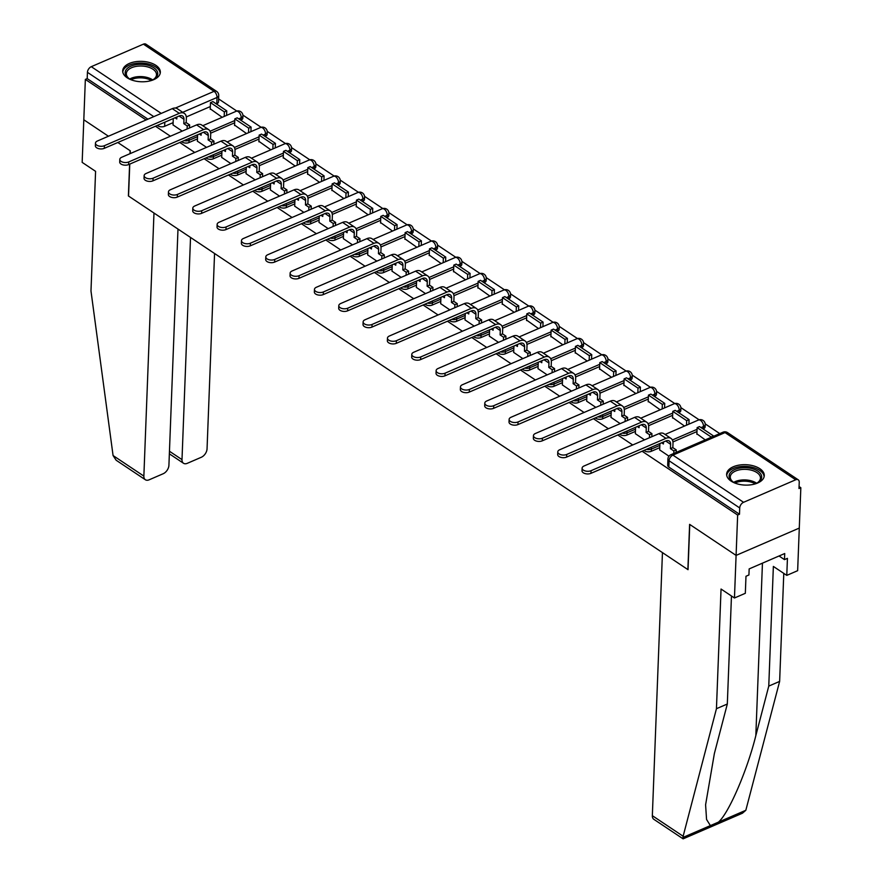 <?xml version="1.0" encoding="UTF-8"?>
<svg xmlns="http://www.w3.org/2000/svg" width="883" height="883" viewBox="0 0 883 883"><rect width="100%" height="100%" fill="white"/><g stroke="black" fill="none" stroke-linecap="round" stroke-linejoin="round"><path stroke-width="1.32" d="M644.005 450.407A4.834 2.616 2.2 0 0 644.491 450.805A4.834 2.616 2.2 0 0 651.301 451.29L651.389 449.061A4.834 2.616 -177.8 0 1 646.433 449.359M619.667 434.16A4.834 2.616 2.2 0 0 620.164 434.557A4.834 2.616 2.2 0 0 626.963 435.043L627.051 432.813A4.834 2.616 -177.8 0 1 622.107 433.1M595.341 417.913A4.834 2.616 2.2 0 0 595.826 418.299A4.834 2.616 2.2 0 0 602.636 418.796L602.725 416.566A4.834 2.616 -177.8 0 1 597.769 416.853M571.003 401.655A4.834 2.616 2.2 0 0 571.5 402.052A4.834 2.616 2.2 0 0 578.299 402.549L578.387 400.308A4.834 2.616 -177.8 0 1 573.442 400.606M546.676 385.407A4.834 2.616 2.2 0 0 547.162 385.805A4.834 2.616 2.2 0 0 553.972 386.29L554.06 384.061A4.834 2.616 -177.8 0 1 549.105 384.359M522.339 369.16A4.834 2.616 2.2 0 0 522.835 369.558A4.834 2.616 2.2 0 0 529.634 370.043L529.723 367.814A4.834 2.616 -177.8 0 1 524.778 368.101M498.012 352.913A4.834 2.616 2.2 0 0 498.498 353.299A4.834 2.616 2.2 0 0 505.308 353.796L505.396 351.566A4.834 2.616 -177.8 0 1 500.44 351.853M473.674 336.655A4.834 2.616 2.2 0 0 474.171 337.052A4.834 2.616 2.2 0 0 480.97 337.549L481.058 335.308A4.834 2.616 -177.8 0 1 476.114 335.606M449.348 320.408A4.834 2.616 2.2 0 0 449.833 320.805A4.834 2.616 2.2 0 0 456.643 321.291L456.732 319.061A4.834 2.616 -177.8 0 1 451.776 319.359M425.01 304.16A4.834 2.616 2.2 0 0 425.507 304.558A4.834 2.616 2.2 0 0 432.306 305.043L432.394 302.814A4.834 2.616 -177.8 0 1 427.449 303.101M400.683 287.913A4.834 2.616 2.2 0 0 401.169 288.299A4.834 2.616 2.2 0 0 407.979 288.796L408.067 286.567A4.834 2.616 -177.8 0 1 403.112 286.854M376.346 271.655A4.834 2.616 2.2 0 0 376.842 272.052A4.834 2.616 2.2 0 0 383.641 272.549L383.73 270.308A4.834 2.616 -177.8 0 1 378.785 270.606M352.019 255.408A4.834 2.616 2.2 0 0 352.505 255.805A4.834 2.616 2.2 0 0 359.315 256.291L359.403 254.061A4.834 2.616 -177.8 0 1 354.447 254.359M327.681 239.161A4.834 2.616 2.2 0 0 328.178 239.558A4.834 2.616 2.2 0 0 334.977 240.044L335.065 237.814A4.834 2.616 -177.8 0 1 330.121 238.101M303.355 222.913A4.834 2.616 2.2 0 0 303.84 223.3A4.834 2.616 2.2 0 0 310.65 223.796L310.739 221.567A4.834 2.616 -177.8 0 1 305.783 221.854M279.017 206.655A4.834 2.616 2.2 0 0 279.514 207.052A4.834 2.616 2.2 0 0 286.313 207.549L286.401 205.309A4.834 2.616 -177.8 0 1 281.456 205.607M254.69 190.408A4.834 2.616 2.2 0 0 255.176 190.805A4.834 2.616 2.2 0 0 261.986 191.291L262.074 189.061A4.834 2.616 -177.8 0 1 257.119 189.359M230.353 174.161A4.834 2.616 2.2 0 0 230.849 174.558A4.834 2.616 2.2 0 0 237.648 175.044L237.737 172.814A4.834 2.616 -177.8 0 1 232.792 173.101M206.026 157.914A4.834 2.616 2.2 0 0 206.512 158.3A4.834 2.616 2.2 0 0 213.322 158.797L213.41 156.567A4.834 2.616 -177.8 0 1 208.454 156.854M181.688 141.655A4.834 2.616 2.2 0 0 182.185 142.053A4.834 2.616 2.2 0 0 188.984 142.549L189.072 140.309A4.834 2.616 -177.8 0 1 184.128 140.607M155.894 65.353A18.841 10.21 2.2 0 0 135.231 61.766A18.841 10.21 2.2 0 0 122.693 70.839A18.841 10.21 2.2 0 0 127.152 77.77A18.841 10.21 2.2 0 0 147.814 81.357A18.841 10.21 2.2 0 0 160.342 72.285A18.841 10.21 2.2 0 0 155.894 65.353M759.833 468.685A18.841 10.21 2.2 0 0 739.17 465.098A18.841 10.21 2.2 0 0 726.632 474.171A18.841 10.21 2.2 0 0 731.091 481.103A18.841 10.21 2.2 0 0 751.753 484.69A18.841 10.21 2.2 0 0 764.281 475.617A18.841 10.21 2.2 0 0 759.833 468.685M731.466 595.992L727.316 704.016L716.444 708.707L721.047 589.038L734.457 597.99L745.329 593.299L745.98 576.257L748.927 574.988L749.159 568.906L784.722 553.531L784.479 559.623L787.437 558.343L786.775 575.385L797.647 570.683L800.837 487.725L799.071 486.555M719.766 433.597L705.197 423.862M699.115 419.8L680.87 407.615M674.778 403.542L656.533 391.357M650.451 387.295L632.206 375.109M626.113 371.048L607.868 358.862M601.787 354.8L583.542 342.615M577.449 338.542L559.204 326.357M553.122 322.295L534.877 310.11M528.785 306.048L510.54 293.862M504.458 289.801L486.213 277.615M480.12 273.542L461.875 261.357M455.794 257.295L437.549 245.11M431.456 241.048L413.211 228.863M407.129 224.801L388.884 212.615M382.792 208.543L364.547 196.357M358.465 192.295L340.22 180.11M334.127 176.048L315.882 163.863M309.801 159.801L291.556 147.616M285.463 143.543L267.218 131.357M261.136 127.295L242.891 115.11M236.799 111.048L218.62 98.907M734.457 597.99L736.091 555.396L799.281 528.089L736.091 555.396L737.647 515.032L642.096 451.224M129.613 164.161L128.388 195.949L153.973 213.024L143.863 476.103A7.241 4.57 123.7 0 0 145.364 479.745L116.137 460.22L113.068 455.54L90.982 291.004L95.585 171.335L82.163 162.373L83.808 119.779L108.443 136.236L83.808 119.779L85.353 79.415L146.081 119.967M155.452 126.225L170.408 136.214M179.79 142.483L194.746 152.472M204.116 158.73L219.072 168.719M228.454 174.977L243.41 184.966M252.781 191.225L267.737 201.214M277.119 207.483L292.074 217.472M301.445 223.73L316.401 233.719M325.783 239.977L340.739 249.966M350.109 256.225L365.065 266.213M374.447 272.483L389.403 282.472M398.774 288.73L413.73 298.719M423.112 304.977L438.067 314.966M447.438 321.224L462.394 331.213M471.776 337.483L486.732 347.472M496.103 353.73L511.058 363.719M520.44 369.977L535.396 379.966M544.767 386.224L559.723 396.213M569.105 402.482L584.06 412.471M593.431 418.73L608.387 428.719M617.769 434.977L632.725 444.966M130.176 153.609L130.287 150.816L117.814 142.494L130.132 150.717L130.011 153.675M129.768 164.095L128.543 196.048L687.879 569.59L689.612 524.359L736.091 555.396L689.766 524.458L688.034 569.69L662.449 552.615L652.338 815.682L683.133 836.245L682.956 837.448C682.978 839.49 683.199 839.258 683.608 836.731M800.837 487.725L798.994 488.531L799.236 482.239A4.834 3.046 123.7 0 0 798.232 479.811A4.834 3.046 123.7 0 0 795.704 479.778L743.563 502.306A4.834 3.046 123.7 0 0 739.722 507.957L669.071 460.76A4.834 2.616 -177.8 0 1 667.923 458.983L667.691 465.275A4.834 2.616 -177.8 0 0 668.828 467.052L669.071 460.76A4.834 3.046 123.7 0 1 672.912 455.12L743.563 502.306M737.647 515.032L739.49 514.237L739.722 507.957M216.799 103.764L217.03 97.472A4.834 2.616 -177.8 0 0 218.741 95.585L218.498 101.865A4.834 2.616 -177.8 0 1 216.799 103.764L216.39 103.94M210.331 106.556L186.302 116.942M173.112 122.638L164.657 126.291L164.812 122.185M85.353 79.415L87.196 78.62L87.439 72.329A4.834 3.046 -56.3 0 1 91.28 66.678L143.41 44.15A4.834 3.046 -56.3 0 1 145.938 44.194L216.6 91.379A4.834 3.046 -56.3 0 0 214.072 91.335L143.41 44.15M234.58 125.077L246.534 133.554M197.362 141.159L206.534 147.373M258.907 141.324L270.86 149.801M221.688 157.406L230.871 163.62M283.244 157.571L295.198 166.059M246.026 173.653L255.198 179.878M307.571 173.83L319.525 182.306M270.353 189.911L279.536 196.125M331.909 190.077L343.862 198.554M294.69 206.158L303.862 212.373M356.235 206.324L368.189 214.801M319.028 222.406L328.2 228.62M380.573 222.571L392.527 231.059M343.355 238.653L352.527 244.878M404.9 238.829L416.853 247.306M367.692 254.911L376.864 261.125M429.237 255.077L441.191 263.553M392.019 271.158L401.191 277.372M453.564 271.324L465.518 279.801M416.357 287.405L425.529 293.62M477.902 287.571L489.855 296.059M440.683 303.653L449.855 309.878M502.228 303.829L514.182 312.306M465.021 319.911L474.193 326.125M526.566 320.076L538.52 328.553M489.348 336.158L498.52 342.372M550.893 336.324L562.846 344.8M513.685 352.405L522.857 358.619M575.23 352.571L587.184 361.059M538.012 368.652L547.184 374.867M599.557 368.829L611.511 377.306M562.35 384.911L571.522 391.125M623.895 385.076L635.848 393.553M586.676 401.158L595.848 407.372M648.221 401.324L660.175 409.8M611.014 417.405L620.186 423.619M672.559 417.571L684.513 426.059M635.341 433.652L644.513 439.866M696.886 433.829L705.219 439.877M659.678 449.911L668.95 456.191M703.442 428.763L703.519 426.533A4.834 2.616 -177.8 0 0 705.23 424.635L705.142 426.864A4.834 2.616 2.2 0 1 703.442 428.763L703.034 428.939M696.974 431.555L672.945 441.941M659.756 447.637L651.301 451.29M679.104 412.516L679.193 410.286A4.834 2.616 -177.8 0 0 680.903 408.387L680.815 410.617A4.834 2.616 2.2 0 1 679.104 412.516L678.707 412.692M672.647 415.308L648.619 425.683M635.429 431.39L626.963 435.043M654.778 396.268L654.855 394.028A4.834 2.616 -177.8 0 0 656.566 392.14L656.477 394.37A4.834 2.616 2.2 0 1 654.778 396.268L654.369 396.434M648.31 399.061L624.281 409.436M611.091 415.142L602.636 418.796M630.44 380.01L630.528 377.781A4.834 2.616 -177.8 0 0 632.239 375.882L632.151 378.112A4.834 2.616 2.2 0 1 630.44 380.01L630.043 380.187M623.983 382.803L599.954 393.189M586.765 398.884L578.299 402.549M606.113 363.763L606.191 361.533A4.834 2.616 -177.8 0 0 607.901 359.635L607.813 361.864A4.834 2.616 2.2 0 1 606.113 363.763L605.705 363.939M599.645 366.555L575.617 376.942M562.427 382.637L553.972 386.29M581.776 347.516L581.864 345.286A4.834 2.616 -177.8 0 0 583.575 343.388L583.486 345.617A4.834 2.616 2.2 0 1 581.776 347.516L581.378 347.692M575.319 350.308L551.29 360.694M538.1 366.39L529.634 370.043M557.449 331.268L557.526 329.028A4.834 2.616 -177.8 0 0 559.237 327.14L559.149 329.37A4.834 2.616 2.2 0 1 557.449 331.268L557.041 331.434M550.981 334.061L526.952 344.436M513.763 350.143L505.308 353.796M533.111 315.01L533.2 312.781A4.834 2.616 -177.8 0 0 534.91 310.882L534.822 313.112A4.834 2.616 2.2 0 1 533.111 315.01L532.714 315.187M526.654 317.803L502.626 328.189M489.436 333.884L480.97 337.549M508.785 298.763L508.862 296.533A4.834 2.616 -177.8 0 0 510.573 294.635L510.484 296.865A4.834 2.616 2.2 0 1 508.785 298.763L508.376 298.94M502.317 301.556L478.288 311.942M465.098 317.637L456.643 321.291M484.447 282.516L484.535 280.286A4.834 2.616 -177.8 0 0 486.246 278.388L486.158 280.617A4.834 2.616 2.2 0 1 484.447 282.516L484.05 282.692M477.99 285.308L453.961 295.695M440.772 301.39L432.306 305.043M460.12 266.269L460.198 264.028A4.834 2.616 -177.8 0 0 461.908 262.141L461.82 264.37A4.834 2.616 2.2 0 1 460.12 266.269L459.712 266.434M453.652 269.061L429.624 279.436M416.434 285.143L407.979 288.796M435.783 250.01L435.871 247.781A4.834 2.616 -177.8 0 0 437.582 245.882L437.493 248.112A4.834 2.616 2.2 0 1 435.783 250.01L435.385 250.187M429.326 252.803L405.297 263.189M392.107 268.885L383.641 272.549M411.456 233.763L411.533 231.534A4.834 2.616 -177.8 0 0 413.244 229.635L413.156 231.865A4.834 2.616 2.2 0 1 411.456 233.763L411.048 233.94M404.988 236.556L380.959 246.942M367.769 252.637L359.315 256.291M387.118 217.516L387.207 215.286A4.834 2.616 -177.8 0 0 388.917 213.388L388.829 215.618A4.834 2.616 2.2 0 1 387.118 217.516L386.721 217.693M380.661 220.309L356.633 230.695M343.443 236.39L334.977 240.044M362.792 201.269L362.869 199.028A4.834 2.616 -177.8 0 0 364.58 197.141L364.491 199.37A4.834 2.616 2.2 0 1 362.792 201.269L362.383 201.434M356.324 204.061L332.295 214.437M319.105 220.143L310.65 223.796M338.454 185.011L338.542 182.781A4.834 2.616 -177.8 0 0 340.253 180.883L340.165 183.112A4.834 2.616 2.2 0 1 338.454 185.011L338.057 185.187M331.997 187.803L307.968 198.189M294.779 203.885L286.313 207.549M314.127 168.763L314.205 166.534A4.834 2.616 -177.8 0 0 315.915 164.635L315.827 166.865A4.834 2.616 2.2 0 1 314.127 168.763L313.719 168.94M307.659 171.556L283.631 181.942M270.441 187.637L261.986 191.291M289.79 152.516L289.878 150.287A4.834 2.616 -177.8 0 0 291.589 148.388L291.5 150.618A4.834 2.616 2.2 0 1 289.79 152.516L289.392 152.693M283.333 155.309L259.304 165.695M246.114 171.39L237.648 175.044M265.463 136.269L265.54 134.028A4.834 2.616 -177.8 0 0 267.251 132.141L267.163 134.371A4.834 2.616 2.2 0 1 265.463 136.269L265.055 136.435M258.995 139.061L234.966 149.437M221.776 155.143L213.322 158.797M241.125 120.011L241.214 117.781A4.834 2.616 -177.8 0 0 242.913 115.883L242.836 118.112A4.834 2.616 2.2 0 1 241.125 120.011L240.728 120.187M234.668 122.803L210.64 133.19M197.45 138.885L188.984 142.549M210.242 108.83L222.196 117.307M173.024 124.911L182.207 131.125M739.49 514.237L668.828 467.052M157.295 125.43L157.847 125.805A4.834 2.616 2.2 0 0 164.657 126.291M87.196 78.62L147.925 119.172M104.304 148.333A5.43 2.947 -177.8 0 1 98.466 148.587A5.43 2.947 -177.8 0 1 95.375 145.783L95.474 143.145A5.43 2.947 2.2 0 0 98.565 145.949A5.43 2.947 2.2 0 0 104.415 145.695L179.304 113.333A9.658 6.082 -56.3 0 1 184.359 113.41A9.658 6.082 -56.3 0 1 186.357 118.267L186.192 122.627L183.796 123.653L183.962 119.293A6.523 4.106 123.7 0 0 182.615 116.026A6.523 4.106 123.7 0 0 179.205 115.971L104.304 148.333L104.415 145.695M184.359 113.41L177.34 108.73A9.658 6.082 -56.3 0 0 172.284 108.642L97.395 141.004A5.43 2.947 2.2 0 0 95.474 143.145M187.108 129.006L187.229 125.949L189.624 124.911L186.192 122.627M187.229 125.949L183.796 123.653M175 117.781L176.777 118.973L176.854 116.986M173.024 125L173.278 118.532M226.754 110.861L212.88 101.589L210.485 102.627L224.359 111.898L226.754 110.861L226.589 115.408M224.194 116.446L224.359 111.898M210.22 109.304L210.485 102.627M189.624 124.911L189.503 127.969M145.364 479.745A7.241 4.57 123.7 0 0 149.161 479.8L163.156 473.752A7.241 4.57 123.7 0 0 168.918 465.275L177.991 229.072M169.459 451.246L181.997 459.624A7.241 4.57 123.7 0 0 183.498 463.266A7.241 4.57 123.7 0 0 187.295 463.321L201.291 457.273A7.241 4.57 123.7 0 0 207.052 448.796L214.558 253.487M181.997 459.624L190.529 237.45M727.316 704.016L714.369 753.563L705.594 804.799L706.555 819.446L710.385 825.605L718.409 822.139C728.585 813.629 747.206 770.605 755.826 735.649L768.762 686.102L773.365 566.422L786.775 575.385M683.133 836.245L716.444 708.707M652.338 815.682A7.241 4.57 -56.3 0 0 653.85 819.325L683.111 838.85L742.46 813.21L745.826 810.285L779.634 681.4L768.762 686.102M779.634 681.4L783.784 573.387M779.049 555.992L784.479 559.623M131.865 80.066A16.302 8.83 -177.8 0 1 128.786 78.399A16.302 8.83 -177.8 0 1 130.927 66.148A16.302 8.83 -177.8 0 1 153.09 67.307A16.302 8.83 -177.8 0 1 153.697 79.349A16.302 8.83 -177.8 0 1 151.986 80.21A16.302 8.83 -177.8 0 1 150.507 80.783M153.201 79.636A15.099 8.179 2.2 0 0 156.501 74.779A15.099 8.179 2.2 0 0 147.914 66.987A15.099 8.179 2.2 0 0 131.677 67.682A15.099 8.179 2.2 0 0 126.335 73.62A15.099 8.179 2.2 0 0 129.26 78.708M160.165 73.499A18.72 10.143 2.2 0 0 149.172 64.15A18.72 10.143 2.2 0 0 129.371 65.11A18.72 10.143 2.2 0 0 122.781 72.064M735.804 483.398A16.302 8.83 -177.8 0 1 732.724 481.732A16.302 8.83 -177.8 0 1 734.866 469.48A16.302 8.83 -177.8 0 1 757.029 470.639A16.302 8.83 -177.8 0 1 757.636 482.681A16.302 8.83 -177.8 0 1 755.925 483.542A16.302 8.83 -177.8 0 1 754.435 484.116M757.139 482.968A15.099 8.179 2.2 0 0 760.44 478.111A15.099 8.179 2.2 0 0 751.841 470.319A15.099 8.179 2.2 0 0 735.605 471.014A15.099 8.179 2.2 0 0 730.274 476.952A15.099 8.179 2.2 0 0 733.199 482.041M764.104 476.831A18.72 10.143 2.2 0 0 753.111 467.482A18.72 10.143 2.2 0 0 733.309 468.443A18.72 10.143 2.2 0 0 726.72 475.396M128.642 164.58A5.43 2.947 -177.8 0 1 122.792 164.834A5.43 2.947 -177.8 0 1 119.702 162.031L119.801 159.393A5.43 2.947 2.2 0 0 122.903 162.196A5.43 2.947 2.2 0 0 128.741 161.942L203.631 129.58A9.658 6.082 -56.3 0 1 208.686 129.658A9.658 6.082 -56.3 0 1 210.695 134.514L210.518 138.874L208.123 139.911L208.3 135.552A6.523 4.106 123.7 0 0 206.942 132.273A6.523 4.106 123.7 0 0 203.531 132.218L128.642 164.58L128.741 161.942M208.686 129.658L201.666 124.978A9.658 6.082 -56.3 0 0 196.611 124.9L121.722 157.262A5.43 2.947 2.2 0 0 119.801 159.393M211.445 145.254L211.556 142.196L213.951 141.17L210.518 138.874M211.556 142.196L208.123 139.911M199.337 134.039L201.114 135.22L201.181 133.234M197.362 141.247L197.604 134.779M251.092 127.108L237.207 117.836L234.812 118.874L248.697 128.145L251.092 127.108L250.915 131.666M248.52 132.693L248.697 128.145M234.558 125.563L234.812 118.874M213.951 141.17L213.841 144.216M152.969 180.827A5.43 2.947 -177.8 0 1 147.13 181.081A5.43 2.947 -177.8 0 1 144.039 178.278L144.139 175.64A5.43 2.947 2.2 0 0 147.229 178.443A5.43 2.947 2.2 0 0 153.079 178.189L227.969 145.827A9.658 6.082 -56.3 0 1 233.024 145.916A9.658 6.082 -56.3 0 1 235.021 150.761L234.856 155.121L232.461 156.159L232.626 151.799A6.523 4.106 123.7 0 0 231.28 148.521A6.523 4.106 123.7 0 0 227.869 148.465L152.969 180.827L153.079 178.189M233.024 145.916L226.004 141.225A9.658 6.082 -56.3 0 0 220.949 141.148L146.059 173.51A5.43 2.947 2.2 0 0 144.139 175.64M235.772 161.501L235.893 158.454L238.289 157.417L234.856 155.121M235.893 158.454L232.461 156.159M223.664 150.287L225.441 151.468L225.518 149.481M221.688 157.494L221.942 151.026M275.419 143.366L261.545 134.095L259.149 135.121L273.024 144.393L275.419 143.366L275.253 147.914M272.858 148.951L273.024 144.393M258.885 141.81L259.149 135.121M238.289 157.417L238.167 160.463M177.306 197.086A5.43 2.947 -177.8 0 1 171.457 197.339A5.43 2.947 -177.8 0 1 168.366 194.525L168.465 191.898A5.43 2.947 2.2 0 0 171.567 194.702A5.43 2.947 2.2 0 0 177.406 194.448L252.295 162.086A9.658 6.082 -56.3 0 1 257.35 162.163A9.658 6.082 -56.3 0 1 259.359 167.008L259.183 171.368L256.787 172.406L256.964 168.046A6.523 4.106 123.7 0 0 255.606 164.768A6.523 4.106 123.7 0 0 252.196 164.724L177.306 197.086L177.406 194.448M257.35 162.163L250.331 157.472A9.658 6.082 -56.3 0 0 245.275 157.395L170.386 189.757A5.43 2.947 2.2 0 0 168.465 191.898M260.11 177.748L260.22 174.702L262.615 173.664L259.183 171.368M260.22 174.702L256.787 172.406M248.002 166.534L249.779 167.715L249.845 165.728M246.026 173.741L246.269 167.284M299.756 159.613L285.871 150.342L283.476 151.379L297.361 160.651L299.756 159.613L299.58 164.161M297.185 165.198L297.361 160.651M283.222 158.057L283.476 151.379M262.615 173.664L262.505 176.721M201.633 213.333A5.43 2.947 -177.8 0 1 195.794 213.587A5.43 2.947 -177.8 0 1 192.704 210.783L192.803 208.145A5.43 2.947 2.2 0 0 195.894 210.949A5.43 2.947 2.2 0 0 201.743 210.695L276.633 178.333A9.658 6.082 -56.3 0 1 281.688 178.41A9.658 6.082 -56.3 0 1 283.686 183.267L283.52 187.626L281.125 188.653L281.291 184.293A6.523 4.106 123.7 0 0 279.944 181.026A6.523 4.106 123.7 0 0 276.534 180.971L201.633 213.333L201.743 210.695M281.688 178.41L274.668 173.719A9.658 6.082 -56.3 0 0 269.613 173.642L194.724 206.004A5.43 2.947 2.2 0 0 192.803 208.145M284.436 194.006L284.558 190.949L286.953 189.911L283.52 187.626M284.558 190.949L281.125 188.653M272.328 182.781L274.105 183.973L274.183 181.986M270.353 190L270.606 183.532M324.083 175.86L310.209 166.589L307.814 167.627L321.688 176.898L324.083 175.86L323.918 180.408M321.522 181.445L321.688 176.898M307.549 174.304L307.814 167.627M286.953 189.911L286.832 192.969M225.971 229.58A5.43 2.947 -177.8 0 1 220.121 229.834A5.43 2.947 -177.8 0 1 217.03 227.03L217.13 224.392A5.43 2.947 2.2 0 0 220.231 227.196A5.43 2.947 2.2 0 0 226.07 226.942L300.96 194.58A9.658 6.082 -56.3 0 1 306.015 194.657A9.658 6.082 -56.3 0 1 308.024 199.514L307.847 203.874L305.452 204.911L305.628 200.551A6.523 4.106 123.7 0 0 304.271 197.273A6.523 4.106 123.7 0 0 300.86 197.218L225.971 229.58L226.07 226.942M306.015 194.657L298.995 189.977A9.658 6.082 -56.3 0 0 293.94 189.9L219.05 222.262A5.43 2.947 2.2 0 0 217.13 224.392M308.774 210.253L308.884 207.196L311.28 206.169L307.847 203.874M308.884 207.196L305.452 204.911M296.666 199.039L298.443 200.22L298.509 198.233M294.69 206.247L294.933 199.779M348.421 192.108L334.536 182.836L332.14 183.874L346.026 193.145L348.421 192.108L348.244 196.666M345.849 197.693L346.026 193.145M331.887 190.562L332.14 183.874M311.28 206.169L311.169 209.216M250.297 245.827A5.43 2.947 -177.8 0 1 244.459 246.081A5.43 2.947 -177.8 0 1 241.368 243.278L241.467 240.64A5.43 2.947 2.2 0 0 244.558 243.443A5.43 2.947 2.2 0 0 250.408 243.189L325.297 210.827A9.658 6.082 -56.3 0 1 330.352 210.916A9.658 6.082 -56.3 0 1 332.35 215.761L332.185 220.121L329.789 221.158L329.955 216.799A6.523 4.106 123.7 0 0 328.608 213.52A6.523 4.106 123.7 0 0 325.198 213.465L250.297 245.827L250.408 243.189M330.352 210.916L323.333 206.225A9.658 6.082 -56.3 0 0 318.277 206.147L243.388 238.509A5.43 2.947 2.2 0 0 241.467 240.64M333.101 226.501L333.222 223.454L335.617 222.417L332.185 220.121M333.222 223.454L329.789 221.158M320.993 215.286L322.77 216.467L322.847 214.481M319.017 222.494L319.271 216.026M372.747 208.366L358.873 199.094L356.478 200.121L370.352 209.392L372.747 208.366L372.582 212.913M370.187 213.951L370.352 209.392M356.213 206.81L356.478 200.121M335.617 222.417L335.496 225.463M274.635 262.085A5.43 2.947 -177.8 0 1 268.785 262.339A5.43 2.947 -177.8 0 1 265.695 259.525L265.794 256.887A5.43 2.947 2.2 0 0 268.896 259.701A5.43 2.947 2.2 0 0 274.734 259.447L349.624 227.086A9.658 6.082 -56.3 0 1 354.679 227.163A9.658 6.082 -56.3 0 1 356.688 232.008L356.511 236.368L354.116 237.406L354.293 233.046A6.523 4.106 123.7 0 0 352.935 229.768A6.523 4.106 123.7 0 0 349.525 229.723L274.635 262.085L274.734 259.447M354.679 227.163L347.659 222.472A9.658 6.082 -56.3 0 0 342.604 222.395L267.715 254.757A5.43 2.947 2.2 0 0 265.794 256.887M357.438 242.748L357.549 239.701L359.944 238.664L356.511 236.368M357.549 239.701L354.116 237.406M345.33 231.534L347.107 232.715L347.174 230.728M343.355 238.741L343.597 232.284M397.085 224.613L383.2 215.342L380.805 216.379L394.69 225.651L397.085 224.613L396.909 229.161M394.513 230.198L394.69 225.651M380.551 223.057L380.805 216.379M359.944 238.664L359.834 241.721M298.962 278.333A5.43 2.947 -177.8 0 1 293.123 278.587A5.43 2.947 -177.8 0 1 290.032 275.783L290.132 273.145A5.43 2.947 2.2 0 0 293.222 275.949A5.43 2.947 2.2 0 0 299.072 275.695L373.962 243.333A9.658 6.082 -56.3 0 1 379.017 243.41A9.658 6.082 -56.3 0 1 381.014 248.266L380.849 252.626L378.454 253.653L378.619 249.293A6.523 4.106 123.7 0 0 377.273 246.026A6.523 4.106 123.7 0 0 373.862 245.971L298.962 278.333L299.072 275.695M379.017 243.41L371.997 238.719A9.658 6.082 -56.3 0 0 366.942 238.642L292.052 271.004A5.43 2.947 2.2 0 0 290.132 273.145M381.765 259.006L381.886 255.949L384.282 254.911L380.849 252.626M381.886 255.949L378.454 253.653M369.657 247.781L371.434 248.973L371.511 246.986M367.681 254.999L367.935 248.531M421.412 240.86L407.538 231.589L405.142 232.626L419.017 241.898L421.412 240.86L421.246 245.408M418.851 246.445L419.017 241.898M404.878 239.304L405.142 232.626M384.282 254.911L384.16 257.968M323.299 294.58A5.43 2.947 -177.8 0 1 317.45 294.834A5.43 2.947 -177.8 0 1 314.359 292.03L314.458 289.392A5.43 2.947 2.2 0 0 317.56 292.196A5.43 2.947 2.2 0 0 323.399 291.942L398.288 259.58A9.658 6.082 -56.3 0 1 403.343 259.657A9.658 6.082 -56.3 0 1 405.352 264.514L405.176 268.873L402.78 269.911L402.957 265.551A6.523 4.106 123.7 0 0 401.599 262.273A6.523 4.106 123.7 0 0 398.189 262.218L323.299 294.58L323.399 291.942M403.343 259.657L396.324 254.977A9.658 6.082 -56.3 0 0 391.268 254.9L316.379 287.262A5.43 2.947 2.2 0 0 314.458 289.392M406.103 275.253L406.213 272.196L408.608 271.158L405.176 268.873M406.213 272.196L402.78 269.911M393.995 264.028L395.772 265.22L395.838 263.233M392.019 271.247L392.262 264.779M445.749 257.108L431.864 247.836L429.469 248.874L443.354 258.145L445.749 257.108L445.573 261.666M443.178 262.692L443.354 258.145M429.215 255.562L429.469 248.874M408.608 271.158L408.498 274.216M347.626 310.827A5.43 2.947 -177.8 0 1 341.787 311.081A5.43 2.947 -177.8 0 1 338.697 308.277L338.796 305.639A5.43 2.947 2.2 0 0 341.887 308.443A5.43 2.947 2.2 0 0 347.736 308.189L422.626 275.827A9.658 6.082 -56.3 0 1 427.681 275.915A9.658 6.082 -56.3 0 1 429.679 280.761L429.513 285.121L427.118 286.158L427.284 281.798A6.523 4.106 123.7 0 0 425.937 278.52A6.523 4.106 123.7 0 0 422.527 278.465L347.626 310.827L347.736 308.189M427.681 275.915L420.661 271.224A9.658 6.082 -56.3 0 0 415.606 271.147L340.717 303.509A5.43 2.947 2.2 0 0 338.796 305.639M430.429 291.5L430.551 288.454L432.946 287.416L429.513 285.121M430.551 288.454L427.118 286.158M418.321 280.286L420.098 281.467L420.176 279.481M416.346 287.494L416.599 281.026M470.076 273.366L456.202 264.094L453.807 265.121L467.681 274.392L470.076 273.366L469.911 277.913M467.515 278.951L467.681 274.392M453.542 271.809L453.807 265.121M432.946 287.416L432.825 290.463M371.964 327.085A5.43 2.947 -177.8 0 1 366.114 327.339A5.43 2.947 -177.8 0 1 363.023 324.525L363.123 321.887A5.43 2.947 2.2 0 0 366.224 324.701A5.43 2.947 2.2 0 0 372.063 324.447L446.953 292.085A9.658 6.082 -56.3 0 1 452.008 292.163A9.658 6.082 -56.3 0 1 454.017 297.008L453.84 301.368L451.445 302.405L451.621 298.046A6.523 4.106 123.7 0 0 450.264 294.767A6.523 4.106 123.7 0 0 446.853 294.723L371.964 327.085L372.063 324.447M452.008 292.163L444.988 287.472A9.658 6.082 -56.3 0 0 439.933 287.394L365.043 319.756A5.43 2.947 2.2 0 0 363.123 321.887M454.767 307.748L454.877 304.701L457.273 303.664L453.84 301.368M454.877 304.701L451.445 302.405M442.659 296.533L444.436 297.714L444.502 295.728M440.683 303.741L440.926 297.284M494.414 289.613L480.529 280.341L478.133 281.379L492.019 290.65L494.414 289.613L494.237 294.16M491.842 295.198L492.019 290.65M477.88 288.057L478.133 281.379M457.273 303.664L457.162 306.721M396.301 343.332A5.43 2.947 -177.8 0 1 390.452 343.586A5.43 2.947 -177.8 0 1 387.361 340.783L387.46 338.145A5.43 2.947 2.2 0 0 390.551 340.948A5.43 2.947 2.2 0 0 396.401 340.695L471.29 308.333A9.658 6.082 -56.3 0 1 476.345 308.41A9.658 6.082 -56.3 0 1 478.343 313.266L478.178 317.626L475.782 318.653L475.948 314.293A6.523 4.106 123.7 0 0 474.601 311.026A6.523 4.106 123.7 0 0 471.191 310.971L396.301 343.332L396.401 340.695M476.345 308.41L469.326 303.719A9.658 6.082 -56.3 0 0 464.27 303.642L389.381 336.004A5.43 2.947 2.2 0 0 387.46 338.145M479.094 324.006L479.215 320.948L481.61 319.911L478.178 317.626M479.215 320.948L475.782 318.653M466.986 312.781L468.763 313.973L468.84 311.986M465.01 319.999L465.264 313.531M518.74 305.86L504.866 296.589L502.471 297.626L516.345 306.898L518.74 305.86L518.575 310.408M516.18 311.445L516.345 306.898M502.206 304.304L502.471 297.626M481.61 319.911L481.489 322.968M420.628 359.58A5.43 2.947 -177.8 0 1 414.778 359.834A5.43 2.947 -177.8 0 1 411.688 357.03L411.787 354.392A5.43 2.947 2.2 0 0 414.889 357.196A5.43 2.947 2.2 0 0 420.727 356.942L495.617 324.58A9.658 6.082 -56.3 0 1 500.672 324.657A9.658 6.082 -56.3 0 1 502.681 329.514L502.504 333.873L500.109 334.911L500.286 330.551A6.523 4.106 123.7 0 0 498.928 327.273A6.523 4.106 123.7 0 0 495.518 327.218L420.628 359.58L420.727 356.942M500.672 324.657L493.652 319.977A9.658 6.082 -56.3 0 0 488.597 319.9L413.708 352.262A5.43 2.947 2.2 0 0 411.787 354.392M503.431 340.253L503.542 337.196L505.937 336.158L502.504 333.873M503.542 337.196L500.109 334.911M491.323 329.028L493.1 330.22L493.167 328.233M489.348 336.246L489.59 329.778M543.078 322.107L529.193 312.836L526.798 313.873L540.683 323.145L543.078 322.107L542.902 326.666M540.506 327.692L540.683 323.145M526.544 320.562L526.798 313.873M505.937 336.158L505.827 339.215M444.966 375.827A5.43 2.947 -177.8 0 1 439.116 376.081A5.43 2.947 -177.8 0 1 436.025 373.277L436.125 370.639A5.43 2.947 2.2 0 0 439.215 373.443A5.43 2.947 2.2 0 0 445.065 373.189L519.955 340.827A9.658 6.082 -56.3 0 1 525.01 340.915A9.658 6.082 -56.3 0 1 527.008 345.761L526.842 350.121L524.447 351.158L524.612 346.798A6.523 4.106 123.7 0 0 523.266 343.52A6.523 4.106 123.7 0 0 519.855 343.465L444.966 375.827L445.065 373.189M525.01 340.915L517.99 336.224A9.658 6.082 -56.3 0 0 512.935 336.147L438.045 368.509A5.43 2.947 2.2 0 0 436.125 370.639M527.758 356.5L527.879 353.454L530.275 352.416L526.842 350.121M527.879 353.454L524.447 351.158M515.65 345.286L517.427 346.467L517.504 344.48M513.674 352.494L513.928 346.026M567.405 338.366L553.531 329.094L551.135 330.121L565.01 339.392L567.405 338.366L567.239 342.913M564.844 343.951L565.01 339.392M550.871 336.809L551.135 330.121M530.275 352.416L530.153 355.463M469.292 392.085A5.43 2.947 -177.8 0 1 463.443 392.339A5.43 2.947 -177.8 0 1 460.352 389.524L460.451 386.886A5.43 2.947 2.2 0 0 463.553 389.701A5.43 2.947 2.2 0 0 469.392 389.447L544.281 357.085A9.658 6.082 -56.3 0 1 549.336 357.162A9.658 6.082 -56.3 0 1 551.345 362.008L551.169 366.368L548.773 367.405L548.95 363.045A6.523 4.106 123.7 0 0 547.592 359.767A6.523 4.106 123.7 0 0 544.182 359.723L469.292 392.085L469.392 389.447M549.336 357.162L542.317 352.472A9.658 6.082 -56.3 0 0 537.261 352.394L462.372 384.756A5.43 2.947 2.2 0 0 460.451 386.886M552.096 372.747L552.206 369.701L554.601 368.664L551.169 366.368M552.206 369.701L548.773 367.405M539.988 361.533L541.765 362.714L541.831 360.728M538.012 368.741L538.255 362.284M591.742 354.613L577.857 345.341L575.462 346.379L589.347 355.65L591.742 354.613L591.566 359.16M589.171 360.198L589.347 355.65M575.208 353.057L575.462 346.379M554.601 368.664L554.491 371.721M493.63 408.332A5.43 2.947 -177.8 0 1 487.78 408.586A5.43 2.947 -177.8 0 1 484.69 405.783L484.789 403.145A5.43 2.947 2.2 0 0 487.88 405.948A5.43 2.947 2.2 0 0 493.729 405.694L568.619 373.332A9.658 6.082 -56.3 0 1 573.674 373.41A9.658 6.082 -56.3 0 1 575.672 378.266L575.506 382.626L573.111 383.652L573.277 379.293A6.523 4.106 123.7 0 0 571.93 376.026A6.523 4.106 123.7 0 0 568.52 375.97L493.63 408.332L493.729 405.694M573.674 373.41L566.654 368.719A9.658 6.082 -56.3 0 0 561.599 368.641L486.71 401.003A5.43 2.947 2.2 0 0 484.789 403.145M576.422 389.006L576.544 385.948L578.939 384.911L575.506 382.626M576.544 385.948L573.111 383.652M564.314 377.781L566.091 378.973L566.169 376.986M562.339 384.999L562.592 378.531M616.069 370.86L602.195 361.589L599.8 362.626L613.674 371.898L616.069 370.86L615.904 375.407M613.508 376.445L613.674 371.898M599.535 369.304L599.8 362.626M578.939 384.911L578.818 387.968M517.957 424.58A5.43 2.947 -177.8 0 1 512.107 424.833A5.43 2.947 -177.8 0 1 509.016 422.03L509.116 419.392A5.43 2.947 2.2 0 0 512.217 422.195A5.43 2.947 2.2 0 0 518.056 421.942L592.946 389.58A9.658 6.082 -56.3 0 1 598.001 389.657A9.658 6.082 -56.3 0 1 600.01 394.513L599.833 398.873L597.438 399.911L597.614 395.551A6.523 4.106 123.7 0 0 596.257 392.273A6.523 4.106 123.7 0 0 592.846 392.218L517.957 424.58L518.056 421.942M598.001 389.657L590.981 384.977A9.658 6.082 -56.3 0 0 585.926 384.9L511.036 417.262A5.43 2.947 2.2 0 0 509.116 419.392M600.76 405.253L600.87 402.195L603.266 401.158L599.833 398.873M600.87 402.195L597.438 399.911M588.652 394.028L590.429 395.22L590.495 393.233M586.676 401.246L586.919 394.778M640.407 387.107L626.522 377.836L624.126 378.873L638.012 388.145L640.407 387.107L640.23 391.666M637.835 392.692L638.012 388.145M623.873 385.562L624.126 378.873M603.266 401.158L603.155 404.215M542.294 440.827A5.43 2.947 -177.8 0 1 536.445 441.081A5.43 2.947 -177.8 0 1 533.354 438.277L533.453 435.639A5.43 2.947 2.2 0 0 536.544 438.443A5.43 2.947 2.2 0 0 542.394 438.189L617.283 405.827A9.658 6.082 -56.3 0 1 622.338 405.915A9.658 6.082 -56.3 0 1 624.336 410.761L624.171 415.12L621.775 416.158L621.941 411.798A6.523 4.106 123.7 0 0 620.594 408.52A6.523 4.106 123.7 0 0 617.184 408.465L542.294 440.827L542.394 438.189M622.338 405.915L615.319 401.224A9.658 6.082 -56.3 0 0 610.263 401.147L535.374 433.509A5.43 2.947 2.2 0 0 533.453 435.639M625.087 421.5L625.208 418.443L627.603 417.416L624.171 415.12M625.208 418.443L621.775 416.158M612.979 410.286L614.756 411.467L614.833 409.48M611.003 417.493L611.257 411.025M664.733 403.365L650.859 394.094L648.464 395.12L662.338 404.392L664.733 403.365L664.568 407.913M662.173 408.95L662.338 404.392M648.199 401.809L648.464 395.12M627.603 417.416L627.482 420.463M566.621 457.085A5.43 2.947 -177.8 0 1 560.771 457.339A5.43 2.947 -177.8 0 1 557.681 454.524L557.78 451.886A5.43 2.947 2.2 0 0 560.882 454.701A5.43 2.947 2.2 0 0 566.72 454.447L641.61 422.085A9.658 6.082 -56.3 0 1 646.665 422.162A9.658 6.082 -56.3 0 1 648.674 427.008L648.497 431.368L646.102 432.405L646.279 428.045A6.523 4.106 123.7 0 0 644.921 424.767A6.523 4.106 123.7 0 0 641.511 424.723L566.621 457.085L566.72 454.447M646.665 422.162L639.645 417.471A9.658 6.082 -56.3 0 0 634.59 417.394L559.701 449.756A5.43 2.947 2.2 0 0 557.78 451.886M649.424 437.747L649.535 434.701L651.93 433.663L648.497 431.368M649.535 434.701L646.102 432.405M637.316 426.533L639.093 427.714L639.16 425.727M635.341 433.741L635.583 427.284M689.071 419.613L675.186 410.341L672.791 411.379L686.676 420.65L689.071 419.613L688.895 424.16M686.499 425.198L686.676 420.65M672.537 418.056L672.791 411.379M651.93 433.663L651.82 436.721M590.959 473.332A5.43 2.947 -177.8 0 1 585.109 473.586A5.43 2.947 -177.8 0 1 582.018 470.782L582.118 468.145A5.43 2.947 2.2 0 0 585.208 470.948A5.43 2.947 2.2 0 0 591.058 470.694L665.948 438.332A9.658 6.082 -56.3 0 1 671.003 438.409A9.658 6.082 -56.3 0 1 673.001 443.255L672.835 447.626L670.44 448.652L670.605 444.292A6.523 4.106 123.7 0 0 669.259 441.025A6.523 4.106 123.7 0 0 665.848 440.97L590.959 473.332L591.058 470.694M671.003 438.409L663.983 433.719A9.658 6.082 -56.3 0 0 658.928 433.641L584.038 466.003A5.43 2.947 2.2 0 0 582.118 468.145M673.773 453.465L673.872 450.948L676.268 449.911L672.835 447.626M673.872 450.948L670.44 448.652M661.643 442.78L663.42 443.972L663.497 441.986M659.667 449.988L659.921 443.531M713.398 435.86L699.524 426.588L697.129 427.626L711.003 436.897L713.387 436.357M696.864 434.304L697.129 427.626M676.268 449.911L676.168 452.438M795.704 479.778L725.042 432.582L672.912 455.12A4.834 2.682 -113.4 0 0 670.837 454.734A4.834 4.834 0 0 0 667.923 458.983M175.375 108.057L214.072 91.335A4.834 2.682 66.6 0 1 217.03 97.472L182.704 112.307M91.28 66.678L161.247 113.41M705.23 424.635A4.834 4.834 0 0 0 698.486 420.01A4.834 2.682 -113.4 0 1 700.561 420.396A4.834 2.682 -113.4 0 1 703.519 426.533L701.047 427.604M697.062 429.326L672.371 439.988M659.844 445.407L651.389 449.061A4.834 2.682 -113.4 0 0 651.19 447.295M680.903 408.387A4.834 4.834 0 0 0 674.159 403.763A4.834 2.682 -113.4 0 1 676.223 404.138A4.834 2.682 -113.4 0 1 679.193 410.286L676.709 411.357M672.725 413.078L648.045 423.741M635.517 429.16L627.051 432.813A4.834 2.682 -113.4 0 0 626.864 431.047M656.566 392.14A4.834 4.834 0 0 0 649.822 387.516A4.834 2.682 -113.4 0 1 651.897 387.891A4.834 2.682 -113.4 0 1 654.855 394.028L652.382 395.109M648.398 396.82L623.707 407.493M611.179 412.902L602.725 416.566A4.834 2.682 -113.4 0 0 602.526 414.8M632.239 375.882A4.834 4.834 0 0 0 625.495 371.268A4.834 2.682 -113.4 0 1 627.559 371.644A4.834 2.682 -113.4 0 1 630.528 377.781L628.045 378.851M624.06 380.573L599.38 391.246M586.853 396.655L578.387 400.308A4.834 2.682 -113.4 0 0 578.199 398.553M607.901 359.635A4.834 4.834 0 0 0 601.157 355.01A4.834 2.682 -113.4 0 1 603.232 355.396A4.834 2.682 -113.4 0 1 606.191 361.533L603.718 362.604M599.734 364.326L575.043 374.988M562.515 380.407L554.06 384.061A4.834 2.682 -113.4 0 0 553.862 382.295M583.575 343.388A4.834 4.834 0 0 0 576.831 338.763A4.834 2.682 -113.4 0 1 578.895 339.138A4.834 2.682 -113.4 0 1 581.864 345.286L579.38 346.357M575.396 348.079L550.716 358.741M538.188 364.16L529.723 367.814A4.834 2.682 -113.4 0 0 529.535 366.048M559.237 327.14A4.834 4.834 0 0 0 552.493 322.516A4.834 2.682 -113.4 0 1 554.568 322.891A4.834 2.682 -113.4 0 1 557.526 329.028L555.054 330.11M551.069 331.82L526.378 342.494M513.851 347.902L505.396 351.566A4.834 2.682 -113.4 0 0 505.197 349.8M534.91 310.882A4.834 4.834 0 0 0 528.166 306.269A4.834 2.682 -113.4 0 1 530.23 306.644A4.834 2.682 -113.4 0 1 533.2 312.781L530.716 313.851M526.732 315.573L502.052 326.246M489.524 331.655L481.058 335.308A4.834 2.682 -113.4 0 0 480.871 333.553M510.573 294.635A4.834 4.834 0 0 0 503.829 290.01A4.834 2.682 -113.4 0 1 505.904 290.397A4.834 2.682 -113.4 0 1 508.862 296.533L506.389 297.604M502.405 299.326L477.714 309.988M465.186 315.408L456.732 319.061A4.834 2.682 -113.4 0 0 456.533 317.295M486.246 278.388A4.834 4.834 0 0 0 479.502 273.763A4.834 2.682 -113.4 0 1 481.566 274.138A4.834 2.682 -113.4 0 1 484.535 280.286L482.052 281.357M478.067 283.079L453.387 293.741M440.86 299.16L432.394 302.814A4.834 2.682 -113.4 0 0 432.206 301.048M461.908 262.141A4.834 4.834 0 0 0 455.164 257.516A4.834 2.682 -113.4 0 1 457.239 257.891A4.834 2.682 -113.4 0 1 460.198 264.028L457.725 265.11M453.741 266.821L429.05 277.494M416.522 282.902L408.067 286.567A4.834 2.682 -113.4 0 0 407.869 284.801M437.582 245.882A4.834 4.834 0 0 0 430.838 241.269A4.834 2.682 -113.4 0 1 432.902 241.644A4.834 2.682 -113.4 0 1 435.871 247.781L433.387 248.851M429.403 250.573L404.723 261.247M392.195 266.655L383.73 270.308A4.834 2.682 -113.4 0 0 383.542 268.553M413.244 229.635A4.834 4.834 0 0 0 406.5 225.022A4.834 2.682 -113.4 0 1 408.575 225.397A4.834 2.682 -113.4 0 1 411.533 231.534L409.061 232.604M405.076 234.326L380.385 244.988M367.858 250.408L359.403 254.061A4.834 2.682 -113.4 0 0 359.204 252.295M388.917 213.388A4.834 4.834 0 0 0 382.173 208.763A4.834 2.682 -113.4 0 1 384.237 209.139A4.834 2.682 -113.4 0 1 387.207 215.286L384.723 216.357M380.739 218.079L356.059 228.741M343.531 234.161L335.065 237.814A4.834 2.682 -113.4 0 0 334.878 236.048M364.58 197.141A4.834 4.834 0 0 0 357.836 192.516A4.834 2.682 -113.4 0 1 359.911 192.891A4.834 2.682 -113.4 0 1 362.869 199.028L360.396 200.11M356.412 201.832L331.721 212.494M319.193 217.902L310.739 221.567A4.834 2.682 -113.4 0 0 310.54 219.801M340.253 180.883A4.834 4.834 0 0 0 333.509 176.269A4.834 2.682 -113.4 0 1 335.573 176.644A4.834 2.682 -113.4 0 1 338.542 182.781L336.059 183.852M332.074 185.573L307.394 196.247M294.867 201.655L286.401 205.309A4.834 2.682 -113.4 0 0 286.213 203.554M315.915 164.635A4.834 4.834 0 0 0 309.171 160.022A4.834 2.682 -113.4 0 1 311.246 160.397A4.834 2.682 -113.4 0 1 314.205 166.534L311.732 167.604M307.748 169.326L283.057 179.989M270.529 185.408L262.074 189.061A4.834 2.682 -113.4 0 0 261.876 187.295M291.589 148.388A4.834 4.834 0 0 0 284.845 143.763A4.834 2.682 -113.4 0 1 286.909 144.139A4.834 2.682 -113.4 0 1 289.878 150.287L287.394 151.357M283.41 153.079L258.73 163.741M246.202 169.161L237.737 172.814A4.834 2.682 -113.4 0 0 237.549 171.048M267.251 132.141A4.834 4.834 0 0 0 260.507 127.516A4.834 2.682 -113.4 0 1 262.582 127.892A4.834 2.682 -113.4 0 1 265.54 134.028L263.068 135.11M259.083 136.832L234.392 147.494M221.865 152.914L213.41 156.567A4.834 2.682 -113.4 0 0 213.211 154.801M242.913 115.883A4.834 4.834 0 0 0 236.18 111.269A4.834 2.682 -113.4 0 1 238.244 111.644A4.834 2.682 -113.4 0 1 241.214 117.781L238.73 118.852M234.746 120.574L210.066 131.247M197.538 136.655L189.072 140.309A4.834 2.682 -113.4 0 0 188.885 138.554M157.847 125.805L157.88 125.187M153.785 116.633L87.439 72.329M722.978 432.206A4.834 2.682 -113.4 0 1 725.042 432.582A4.834 3.046 -56.3 0 1 727.57 432.626A4.834 4.834 0 0 0 722.978 432.206L670.837 454.734M179.072 116.026L183.962 119.293M172.284 108.642L179.304 113.333M113.068 455.54L143.863 476.103M682.956 837.448L710.385 825.605M718.409 822.139L745.826 810.285M762.448 563.155L755.826 735.649M129.757 79.017A15.099 8.179 -177.8 0 1 131.269 78.256A15.099 8.179 -177.8 0 1 152.682 79.889M151.346 80.474A14.603 7.914 2.2 0 0 131.545 79.47A14.603 7.914 2.2 0 0 131.048 79.702M733.696 482.35A15.099 8.179 -177.8 0 1 735.208 481.588A15.099 8.179 -177.8 0 1 756.621 483.222M755.274 483.807A14.603 7.914 2.2 0 0 735.484 482.802A14.603 7.914 2.2 0 0 734.987 483.034M203.399 132.273L208.3 135.552M196.611 124.9L203.631 129.58M227.737 148.532L232.626 151.799M220.949 141.148L227.969 145.827M252.063 164.779L256.964 168.046M245.275 157.395L252.295 162.086M276.401 181.026L281.291 184.293M269.613 173.642L276.633 178.333M300.728 197.273L305.628 200.551M293.94 189.9L300.96 194.58M325.065 213.531L329.955 216.799M318.277 206.147L325.297 210.827M349.392 229.779L354.293 233.046M342.604 222.395L349.624 227.086M373.73 246.026L378.619 249.293M366.942 238.642L373.962 243.333M398.056 262.273L402.957 265.551M391.268 254.9L398.288 259.58M422.394 278.531L427.284 281.798M415.606 271.147L422.626 275.827M446.721 294.779L451.621 298.046M439.933 287.394L446.953 292.085M471.058 311.026L475.948 314.293M464.27 303.642L471.29 308.333M495.385 327.273L500.286 330.551M488.597 319.9L495.617 324.58M519.723 343.531L524.612 346.798M512.935 336.147L519.955 340.827M544.049 359.778L548.95 363.045M537.261 352.394L544.281 357.085M568.387 376.026L573.277 379.293M561.599 368.641L568.619 373.332M592.714 392.273L597.614 395.551M585.926 384.9L592.946 389.58M617.051 408.531L621.941 411.798M610.263 401.147L617.283 405.827M641.378 424.778L646.279 428.045M634.59 417.394L641.61 422.085M665.716 441.025L670.605 444.292M658.928 433.641L665.948 438.332M202.759 125.706L236.18 111.269M227.097 141.953L260.507 127.516M251.423 158.2L284.845 143.763M275.761 174.459L309.171 160.022M300.088 190.706L333.509 176.269M324.425 206.953L357.836 192.516M348.752 223.2L382.173 208.763M373.09 239.459L406.5 225.022M397.416 255.706L430.838 241.269M421.754 271.953L455.164 257.516M446.081 288.2L479.502 273.763M470.418 304.458L503.829 290.01M494.745 320.706L528.166 306.269M519.083 336.953L552.493 322.516M543.409 353.2L576.831 338.763M567.747 369.458L601.157 355.01M592.074 385.705L625.495 371.268M616.411 401.953L649.822 387.516M640.738 418.2L674.159 403.763M665.076 434.458L698.486 420.01M798.232 479.811L727.57 432.626M218.741 95.585A4.834 4.834 0 0 0 216.6 91.379M183.498 463.266L169.359 453.818"/></g></svg>
